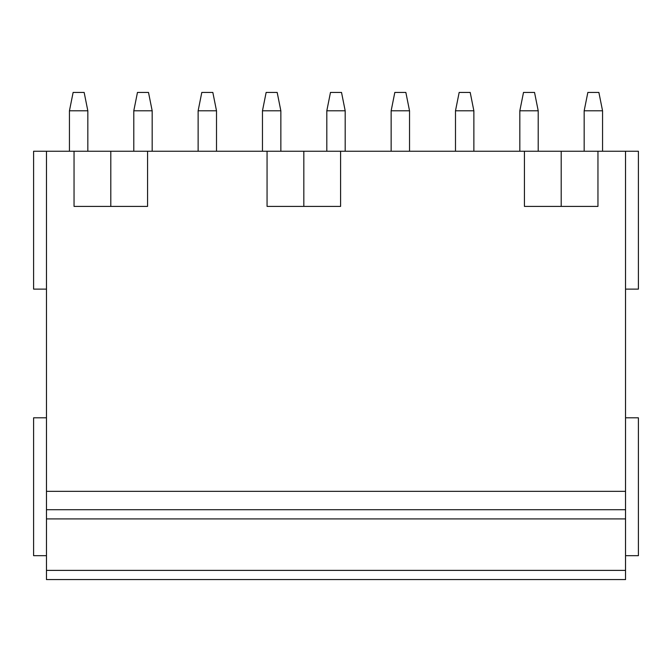 <?xml version="1.0" encoding="UTF-8"?>
<svg xmlns="http://www.w3.org/2000/svg" width="672" height="672" viewBox="0 0 672 672"><rect width="100%" height="100%" fill="white"/><g stroke="black" fill="none" stroke-linecap="round" stroke-linejoin="round"><path stroke-width="1.01" d="M46.469 289.12L33.6 289.12L33.6 151.25L625.531 151.25L625.531 491.333L46.469 491.333L46.469 579.575L625.531 579.575L625.531 570.385L46.469 570.385M46.469 555.677L33.6 555.677L33.6 417.808L46.469 417.808M46.469 509.72L625.531 509.72L625.531 491.333M625.531 509.72L625.531 570.385M46.469 151.25L46.469 491.333M625.531 417.808L638.4 417.808L638.4 555.677L625.531 555.677M625.531 151.25L638.4 151.25L638.4 289.12L625.531 289.12M147.571 151.25L147.571 206.396L74.046 206.396L74.046 151.25M340.595 151.25L340.595 206.396L267.061 206.396L267.061 151.25M597.954 151.25L597.954 206.396L524.429 206.396L524.429 151.25M69.443 110.804L87.83 110.804L84.151 92.425L73.122 92.425L69.443 110.804L69.443 151.25M87.83 110.804L87.83 151.25M133.787 110.804L152.174 110.804L148.495 92.425L137.466 92.425L133.787 110.804L133.787 151.25M152.174 110.804L152.174 151.25M198.131 110.804L216.51 110.804L212.831 92.425L201.802 92.425L198.131 110.804L198.131 151.25M216.51 110.804L216.51 151.25M262.466 110.804L280.854 110.804L277.175 92.425L266.146 92.425L262.466 110.804L262.466 151.25M280.854 110.804L280.854 151.25M326.81 110.804L345.19 110.804L341.519 92.425L330.481 92.425L326.81 110.804L326.81 151.25M345.19 110.804L345.19 151.25M391.146 110.804L409.534 110.804L405.854 92.425L394.825 92.425L391.146 110.804L391.146 151.25M409.534 110.804L409.534 151.25M455.49 110.804L473.869 110.804L470.198 92.425L459.169 92.425L455.49 110.804L455.49 151.25M473.869 110.804L473.869 151.25M519.826 110.804L538.213 110.804L534.534 92.425L523.505 92.425L519.826 110.804L519.826 151.25M538.213 110.804L538.213 151.25M584.17 110.804L602.557 110.804L598.878 92.425L587.849 92.425L584.17 110.804L584.17 151.25M602.557 110.804L602.557 151.25M46.469 518.91L625.531 518.91M110.804 151.25L110.804 206.396M303.828 151.25L303.828 206.396M561.196 151.25L561.196 206.396"/></g></svg>
